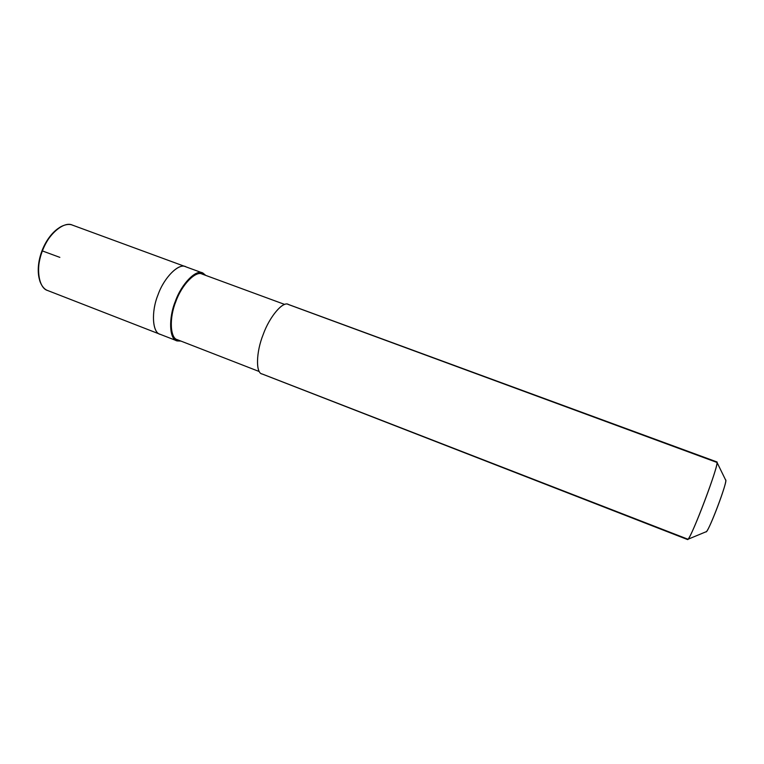 <?xml version="1.0" encoding="UTF-8"?>
<svg xmlns="http://www.w3.org/2000/svg" width="764" height="764" viewBox="0 0 764 764"><rect width="100%" height="100%" fill="white"/><g stroke="black" fill="none" stroke-linecap="round" stroke-linejoin="round"><path stroke-width="1.15" d="M57.978 228.57C44.121 238.521 35.335 261.708 39.136 278.373C35.335 261.708 44.121 238.521 57.978 228.57M73.134 225.409C69.849 223.785 65.78 224.205 60.939 226.66C44.98 235.818 34.199 264.306 40.091 281.773C42.058 286.72 44.761 289.709 48.208 290.721M185.547 266.684C178.623 262.873 163.916 277.781 157.995 294.866C151.1 311.693 152.313 332.541 159.991 334.24L47.654 290.521C38.534 288.209 35.507 267.324 42.287 251.098C47.903 234.529 63.985 220.796 72.408 225.103L185.547 266.684C178.623 262.873 163.916 277.781 157.995 294.866C151.1 311.693 152.313 332.541 159.991 334.24L160.45 334.403C152.447 333.305 150.9 311.989 158.062 294.684C164.231 276.998 179.502 262.291 186.149 266.932L202.47 272.901C195.775 269.167 181.288 284.256 175.319 301.417C168.405 318.33 169.341 339.168 176.79 340.773L177.238 340.935C169.455 339.932 168.204 318.626 175.386 301.236C181.603 283.473 196.635 268.575 203.052 273.149L202.47 272.901M705.955 531.811L705.955 531.811C707.665 534.685 728.808 478.77 725.58 479.926L725.8 480.375C726.411 484.939 709.89 528.612 706.413 531.62L688.001 539.25C692.461 535.163 717.683 468.504 717.043 462.468L288.639 304.597C283.473 300.424 269.663 316.277 263.208 334.46C255.95 352.319 255.663 373.529 262.243 374.016L688.001 539.25M186.149 266.932C179.502 262.291 164.231 276.998 158.062 294.684C150.9 311.989 152.447 333.305 160.45 334.403M201.858 272.71L203.052 273.149L202.632 274.247L203.052 273.149L201.858 272.71M202.622 274.276C196.415 269.883 181.889 284.284 175.892 301.436C168.959 318.225 170.152 338.815 177.668 339.799M177.659 339.818L177.238 340.935L180.887 341.069L177.238 340.935L177.659 339.818M259.263 371.543L177.248 339.655C170.047 338.108 169.14 317.958 175.825 301.618C181.603 285.029 195.603 270.437 202.068 274.047L284.657 304.425M261.871 373.892C255.606 372.784 256.141 352.013 263.141 334.642C269.348 317.079 282.699 301.073 288.162 304.387L716.871 461.924C720.567 461.064 689.682 542.679 687.504 539.537L261.871 373.892M205.736 275.393L203.052 273.149L205.736 275.393M59.831 257.363L42.354 250.917M41.991 250.783L42.106 251.576M159.991 334.24L176.79 340.773M717.043 462.468L725.8 480.375"/></g></svg>
